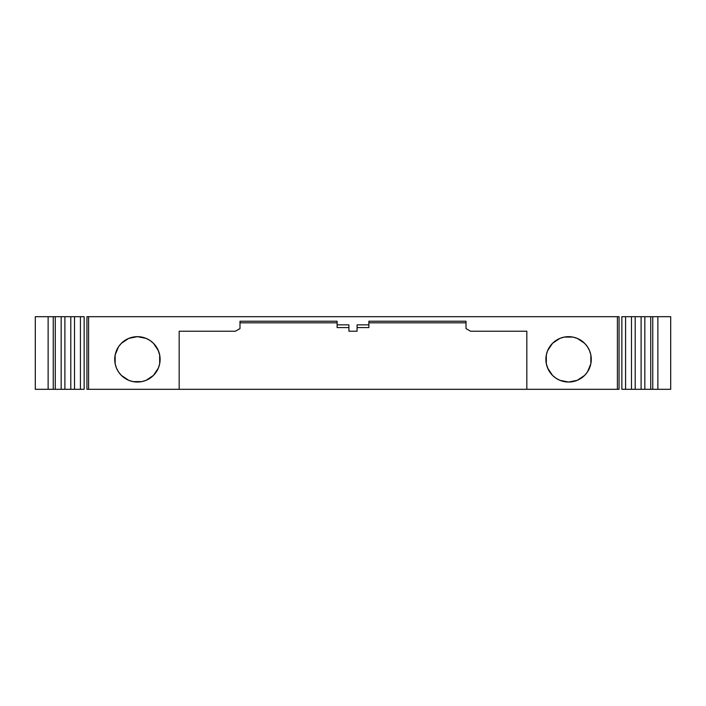 <?xml version="1.0" encoding="UTF-8"?>
<svg xmlns="http://www.w3.org/2000/svg" width="706" height="706" viewBox="0 0 706 706"><rect width="100%" height="100%" fill="white"/><g stroke="black" fill="none" stroke-linecap="round" stroke-linejoin="round"><path stroke-width="1.06" d="M158.382 350.67L153.467 343.31L150.025 340.486L146.098 338.386L137.414 336.665A22.689 22.689 0 0 0 114.725 359.345A22.689 22.689 0 0 0 137.414 382.043A22.689 22.689 0 0 1 114.725 359.354A22.689 22.689 0 0 1 137.414 336.665A22.689 22.689 0 0 1 160.112 359.354A22.689 22.689 0 0 1 137.414 382.043A22.689 22.689 0 0 0 153.449 375.415L158.382 368.038L159.671 363.784L159.671 354.924L157.809 349.391M547.618 368.038L552.533 375.398L555.975 378.222L559.902 380.322L568.586 382.043A22.689 22.689 0 0 0 591.275 359.363A22.689 22.689 0 0 0 568.586 336.665A22.689 22.689 0 0 1 591.275 359.354A22.689 22.689 0 0 1 568.586 382.043A22.689 22.689 0 0 1 545.888 359.354A22.689 22.689 0 0 1 568.586 336.665A22.689 22.689 0 0 0 552.551 343.292L547.618 350.67L546.329 354.924L546.329 363.784L548.191 369.317M552.524 343.319A22.689 22.689 0 0 0 549.727 346.725M549.7 346.761A22.689 22.689 0 0 0 545.888 359.319M545.888 359.389A22.689 22.689 0 0 0 549.7 371.947M549.727 371.983A22.689 22.689 0 0 0 552.524 375.389M84.138 389.306L80.413 389.306L80.413 316.694L84.138 316.694L84.138 389.306L80.413 389.306L80.413 316.694L84.138 316.694L84.138 389.306L70.794 389.306L70.794 316.694L74.509 316.694L74.509 389.306L70.794 389.306L70.794 316.694L74.509 316.694L74.509 389.306L61.166 389.306L61.166 316.694L64.89 316.694L64.89 389.306L61.166 389.306L61.166 316.694L64.89 316.694L64.89 389.306L55.271 389.306L55.271 316.694L84.138 316.694L84.138 389.306M644.834 316.694L641.11 316.694L641.11 389.306L644.834 389.306L644.834 316.694L641.11 316.694L641.11 389.306L644.834 389.306L644.834 316.694L631.491 316.694L631.491 389.306L650.729 389.306L650.729 316.694L644.834 316.694L650.729 316.694L644.834 316.694L644.834 389.306L650.729 389.306L650.729 316.694L652.75 316.694L650.729 316.694L650.729 389.306L652.75 389.306L652.75 316.694L650.729 316.694M641.11 389.306L635.206 389.306L635.206 316.694L631.491 316.694L631.491 389.306L635.206 389.306L635.206 316.694L621.862 316.694L621.862 389.306L641.11 389.306L641.11 316.694L635.206 316.694L641.11 316.694M631.491 389.306L625.587 389.306L625.587 316.694L621.862 316.694L621.862 389.306L625.587 389.306L625.587 316.694L621.862 316.694L621.862 389.306L631.491 389.306L631.491 316.694L625.587 316.694L631.491 316.694M348.914 327.584L337.115 327.584L337.115 324.857L337.115 327.584L348.914 327.584L337.115 327.584L337.115 321.23L239.987 321.23L239.987 328.599L239.987 321.23L337.115 321.23L239.987 321.23L239.987 328.599L235.451 331.211L239.987 328.599L235.451 331.211L179.174 331.211L235.451 331.211L179.174 331.211L179.174 389.306L526.826 389.306L526.826 331.211L526.826 389.306L619.065 389.306L619.065 316.694L617.406 316.694L617.406 389.306L619.065 389.306L619.065 316.694L617.406 316.694L617.406 389.306L86.935 389.306L86.935 316.694L86.935 389.306L88.594 389.306L86.935 389.306L86.935 316.694L88.594 316.694L88.594 389.306L179.174 389.306L179.174 331.211L179.174 389.306L526.826 389.306L526.826 331.211L470.549 331.211L526.826 331.211L470.549 331.211L466.013 328.599L470.549 331.211L466.013 328.599L466.013 321.23L368.885 321.23L368.885 324.857L357.086 324.857L357.086 325.907M357.086 327.584L368.885 327.584L368.885 324.857L368.885 327.584L357.086 327.584L368.885 327.584L368.885 324.857L357.086 324.857L357.086 331.211L357.086 324.857L357.086 331.211L348.914 331.211L357.086 331.211L348.914 331.211L348.914 324.857L337.115 324.857L337.115 321.23L337.115 324.857L348.914 324.857L348.914 331.211L348.914 324.857L337.115 324.857M61.166 389.306L53.25 389.306L53.25 316.694L61.166 316.694L61.166 389.306L55.271 389.306L55.271 316.694L61.166 316.694M337.115 322.818L239.987 322.818M466.013 322.818L368.885 322.818M652.75 316.694L657.868 316.694L652.75 316.694L652.75 389.306L657.868 389.306L657.868 316.694L670.7 316.694L670.7 389.306L657.868 389.306L657.868 316.694L670.7 316.694L670.7 389.306L657.868 389.306L657.868 316.694L652.75 316.694L652.75 389.306L657.868 389.306L652.75 389.306M153.476 375.389A22.689 22.689 0 0 0 156.273 371.983M156.3 371.947A22.689 22.689 0 0 0 160.112 359.389M160.112 359.319A22.689 22.689 0 0 0 156.3 346.761M156.273 346.725A22.689 22.689 0 0 0 153.476 343.319M348.914 325.907L348.914 324.857M55.271 389.306L48.132 389.306L48.132 316.694L55.271 316.694L55.271 389.306L53.25 389.306L53.25 316.694L55.271 316.694M80.413 389.306L74.509 389.306L74.509 316.694L80.413 316.694L80.413 389.306L74.509 389.306M70.794 389.306L64.89 389.306L64.89 316.694L70.794 316.694L70.794 389.306L64.89 389.306M53.25 389.306L35.3 389.306L35.3 316.694L35.3 389.306L48.132 389.306L48.132 316.694L35.3 316.694L35.3 389.306L48.132 389.306L48.132 316.694L53.25 316.694L53.25 389.306L48.132 389.306M88.594 316.694L86.935 316.694L88.594 316.694L88.594 389.306L88.594 316.694L617.406 316.694L617.406 389.306L619.065 389.306L619.065 316.694L88.594 316.694L617.406 316.694M466.013 321.23L466.013 328.599L466.013 321.23L368.885 321.23L368.885 324.857L368.885 321.23L466.013 321.23M137.414 336.665A22.689 22.689 0 0 1 160.112 359.354A22.689 22.689 0 0 1 137.414 382.043A22.689 22.689 0 0 1 114.725 359.354A22.689 22.689 0 0 1 137.414 336.665L128.73 338.386L121.37 343.31L118.546 346.743L115.157 354.924L115.157 363.784L116.455 368.038L118.546 371.965L121.37 375.398L128.73 380.322L132.993 381.611L141.844 381.611L146.098 380.322L153.467 375.398M159.671 363.784L160.112 359.354M568.586 382.043A22.689 22.689 0 0 1 545.888 359.354A22.689 22.689 0 0 1 568.586 336.665A22.689 22.689 0 0 1 591.275 359.354A22.689 22.689 0 0 1 568.586 382.043L577.27 380.322L584.63 375.398L587.454 371.965L590.843 363.784L590.843 354.924L589.545 350.67L587.454 346.743L584.63 343.31L577.27 338.386L573.007 337.097L564.156 337.097L559.902 338.386L552.533 343.31M546.329 354.924L545.888 359.354M48.132 316.694L53.25 316.694M635.206 389.306L635.206 316.694M625.587 389.306L625.587 316.694M74.509 316.694L80.413 316.694M64.89 316.694L70.794 316.694M644.834 389.306L650.729 389.306M368.885 324.857L357.086 324.857M657.868 316.694L670.7 316.694L670.7 389.306L657.868 389.306M617.406 389.306L526.826 389.306M179.174 389.306L88.594 389.306"/></g></svg>

